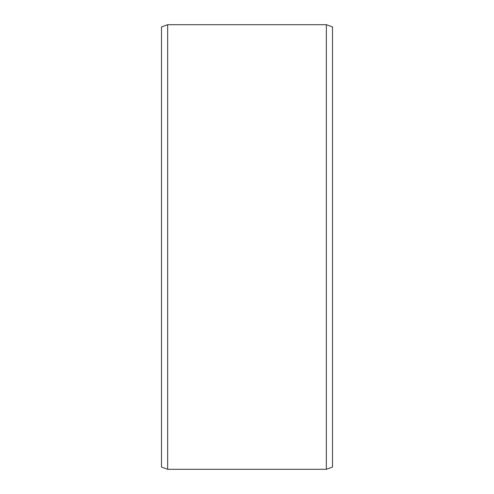 <?xml version="1.0" encoding="UTF-8"?>
<svg xmlns="http://www.w3.org/2000/svg" width="494" height="494" viewBox="0 0 494 494"><rect width="100%" height="100%" fill="white"/><g stroke="black" fill="none" stroke-linecap="round" stroke-linejoin="round"><path stroke-width="0.74" d="M332.499 26.942L332.499 467.058L326.343 469.3L326.343 24.7L332.499 26.942M167.657 469.3L161.501 467.058L161.501 26.942L167.657 24.7L167.657 469.3L326.343 469.3M167.657 24.7L326.343 24.7"/></g></svg>
